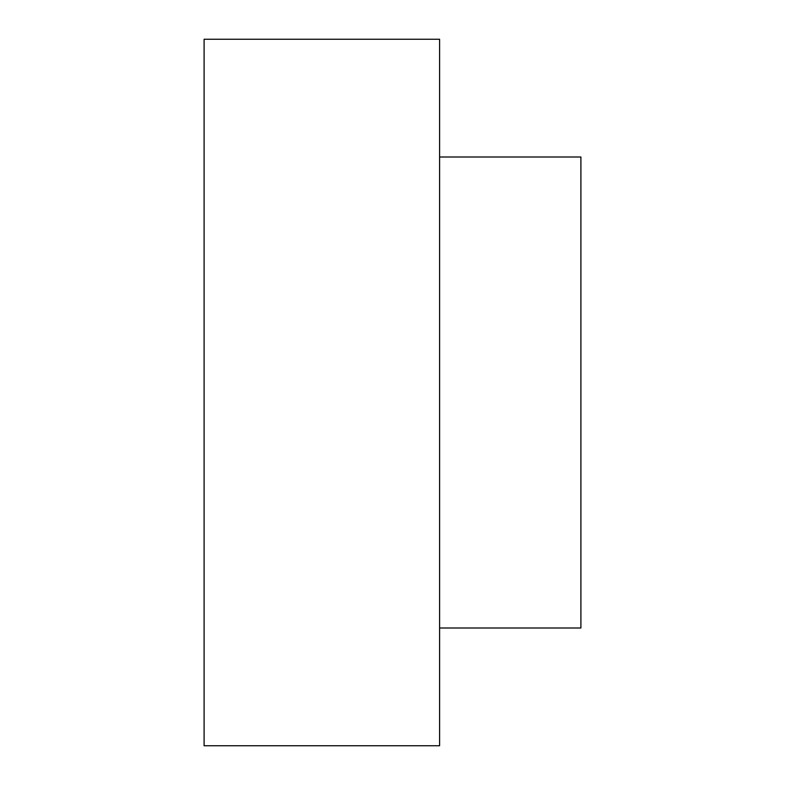 <?xml version="1.0" encoding="UTF-8"?>
<svg xmlns="http://www.w3.org/2000/svg" width="785" height="785" viewBox="0 0 785 785"><rect width="100%" height="100%" fill="white"/><g stroke="black" fill="none" stroke-linecap="round" stroke-linejoin="round"><path stroke-width="1.18" d="M439.6 392.5L439.6 745.75L204.1 745.75L204.1 39.25L439.6 39.25L439.6 392.5M439.6 157L580.9 157L580.9 628L439.6 628"/></g></svg>
